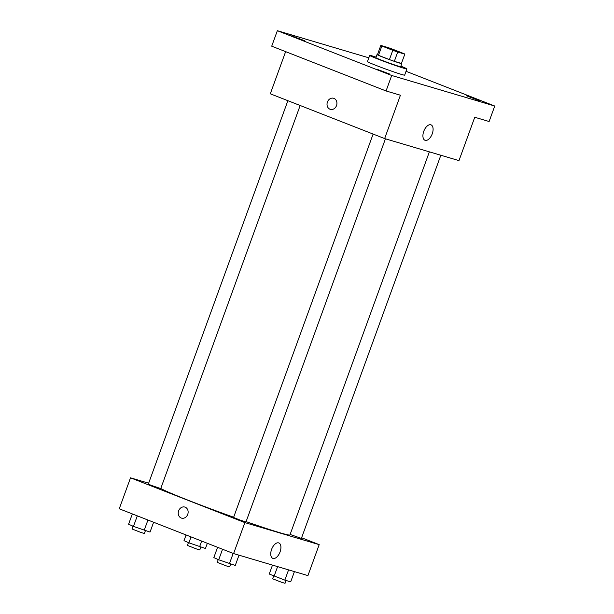 <?xml version="1.0" encoding="UTF-8"?>
<svg xmlns="http://www.w3.org/2000/svg" width="614" height="614" viewBox="0 0 614 614"><rect width="100%" height="100%" fill="white"/><g stroke="black" fill="none" stroke-linecap="round" stroke-linejoin="round"><path stroke-width="0.92" d="M387.749 48.283L383.52 46.403L386.329 47.14L402.109 53.172L387.749 48.283M397.703 52.036L404.818 54.147A12.771 0.491 -160 0 0 403.774 53.556L392.837 49.273A12.771 0.491 -160 0 0 387.925 47.531L380.81 45.421A12.771 0.491 -160 0 0 381.854 46.012L392.791 50.302A12.771 0.491 -160 0 0 397.703 52.036L394.326 61.331L401.433 63.442L404.818 54.147M381.854 46.012L378.47 55.306A12.771 0.491 -160 0 1 377.433 54.715L380.81 45.421M378.47 55.306L389.414 59.589L392.791 50.302M394.326 61.331A12.771 0.491 -160 0 1 389.414 59.589M377.48 54.592A13.193 0.507 20 0 0 377.034 54.562A13.193 0.507 20 0 0 389.261 59.55A13.193 0.507 20 0 0 401.832 63.587A13.193 0.507 20 0 0 401.479 63.326M401.832 63.587L400.704 66.688A13.193 0.507 -160 0 1 394.142 64.769A13.193 0.507 -160 0 1 381.547 60.172A13.193 0.507 -160 0 1 375.906 57.662L377.034 54.562M400.896 66.151A19.786 0.76 -160 0 1 406.898 68.945A19.786 0.76 -160 0 1 397.058 66.066A19.786 0.76 -160 0 1 378.17 59.167A19.786 0.76 -160 0 1 369.712 55.406A19.786 0.76 -160 0 1 376.106 57.133M406.898 68.945L404.649 75.138A19.786 0.76 -160 0 1 394.81 72.26A19.786 0.76 -160 0 1 375.914 65.36A19.786 0.76 -160 0 1 367.456 61.6L369.712 55.406M479.288 100.619L466.463 95.792L479.288 100.619M389.752 74.071L376.927 69.244L389.752 74.071M304.513 40.693L291.688 35.865L304.513 40.693M368.83 57.823L277.351 30.7L391.694 75.476L494.746 106.03L406.046 71.293M285.64 51.637L270.298 93.804L384.64 138.58L400.42 95.224L386.06 90.964L271.718 46.188L277.351 30.7M386.06 90.964L391.694 75.476M384.64 138.58L458.973 160.622L474.752 117.259L489.112 121.518L494.746 106.03M423.767 131.312A8.274 4.405 -68.6 0 1 431.02 124.865A8.274 4.405 -68.6 0 1 432.11 134.174A8.274 4.405 -68.6 0 1 424.988 140.268A8.274 4.405 -68.6 0 1 423.767 131.312M330.002 109.223A5.772 4.881 106.5 0 1 327.362 102.216A5.772 4.881 106.5 0 1 333.617 98.271A5.772 4.881 106.5 0 1 336.656 105.186A5.772 4.881 106.5 0 1 330.34 109.338A5.772 4.881 106.5 0 1 330.002 109.223M330.34 109.338A5.772 4.881 106.5 0 1 330.01 109.223A5.772 4.881 106.5 0 1 327.362 102.216A5.772 4.881 106.5 0 1 333.617 98.271M233.658 517.234A69.259 2.656 -160 0 1 189.388 500.717A69.259 2.656 -160 0 1 160.784 488.445M429.378 151.842L289.946 534.924A69.259 2.656 -160 0 1 246.099 521.624M373.12 134.067L233.573 517.448L239.69 519.943L245.976 521.961L385.431 138.81M300.169 105.501L160.738 488.583L151.159 485.329L148.335 484.07L287.882 100.688M440.837 155.242L301.382 538.394L290.115 534.449M148.657 483.203L130.521 477.822L244.863 522.598L319.196 544.641L301.62 537.757M319.196 544.641L307.929 575.61L233.596 553.575L119.254 508.791L130.521 477.822M233.596 553.575L244.863 522.598M271.595 549.4A8.274 4.405 -68.6 0 1 278.848 542.953A8.274 4.405 -68.6 0 1 279.938 552.262A8.274 4.405 -68.6 0 1 272.816 558.356A8.274 4.405 -68.6 0 1 271.595 549.4M181.544 518.132A5.772 4.881 106.5 0 1 181.214 518.024A5.772 4.881 106.5 0 1 178.574 511.017A5.772 4.881 106.5 0 1 184.829 507.064A5.772 4.881 106.5 0 1 187.861 513.987A5.772 4.881 106.5 0 1 181.544 518.132A5.772 4.881 106.5 0 1 181.214 518.024A5.772 4.881 106.5 0 1 178.574 511.017A5.772 4.881 106.5 0 1 184.829 507.064M217.579 547.304L213.833 557.596L218.707 559.784L235.277 565.44L239.015 555.179M218.707 559.784L222.544 549.246M229.429 563.706L233.174 553.406M230.649 564.066L229.628 566.868L226.351 565.916L217.233 562.355L218.246 559.577M272.493 565.103L269.247 574.029L284.835 580.13L290.691 581.865L294.428 571.611M274.113 576.208L277.605 566.622M284.835 580.13L288.572 569.876M286.063 580.499L285.042 583.3L281.757 582.341L272.639 578.787L273.652 576.009M132.348 513.918L128.595 524.218L133.468 526.405L150.039 532.054L153.615 522.253M133.468 526.405L137.306 515.86M144.19 530.319L147.936 520.027M145.411 530.688L144.39 533.489L141.113 532.53L131.995 528.976L133.008 526.198M186.08 534.963L184.008 540.642L188.882 542.83L205.452 548.486L207.348 543.29M188.882 542.83L191.038 536.905M199.604 546.752L201.668 541.072M200.824 547.112L199.803 549.921L196.518 548.962L187.408 545.409L188.421 542.622"/></g></svg>
